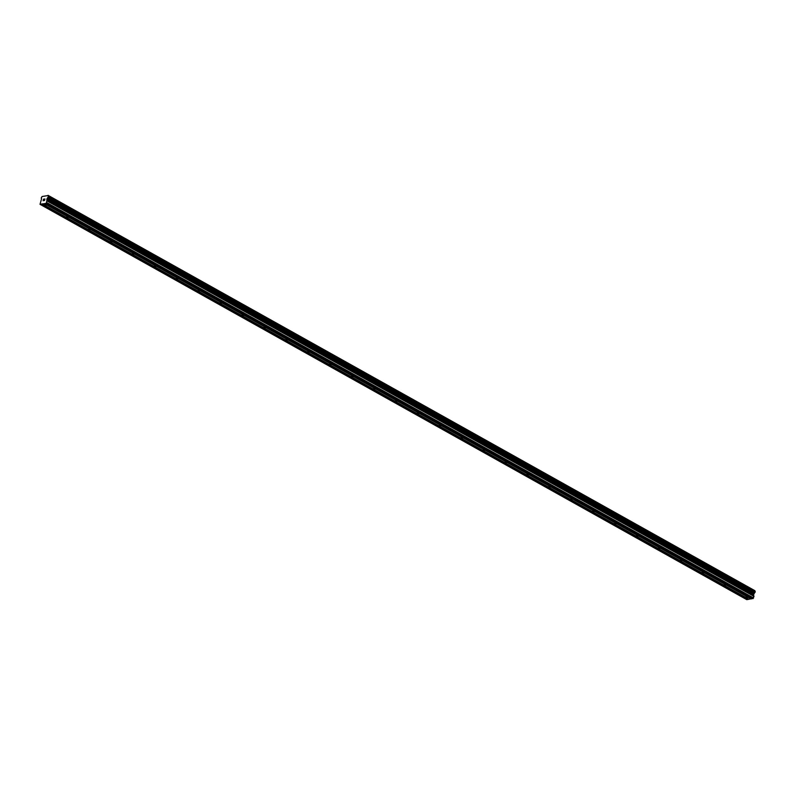 <?xml version="1.0" encoding="UTF-8"?>
<svg xmlns="http://www.w3.org/2000/svg" width="795" height="795" viewBox="0 0 795 795"><rect width="100%" height="100%" fill="white"/><g stroke="black" fill="none" stroke-linecap="round" stroke-linejoin="round"><path stroke-width="1.19" d="M46.786 205.05L44.6 204.852L46.786 205.05M68.698 217.303L66.522 217.105L68.698 217.303M90.62 229.566L88.434 229.367L90.62 229.566M112.532 241.819L110.346 241.62L112.532 241.819M134.444 254.082L132.268 253.883L134.444 254.082M156.367 266.335L154.18 266.146L156.367 266.335M178.279 278.598L176.093 278.399L178.279 278.598M200.191 290.851L198.015 290.662L200.191 290.851M222.113 303.114L219.927 302.915L222.113 303.114M244.025 315.377L241.839 315.178L244.025 315.377M265.937 327.629L263.761 327.431L265.937 327.629M287.86 339.892L285.673 339.694L287.86 339.892M309.772 352.145L307.595 351.947L309.772 352.145M331.684 364.408L329.508 364.209L331.684 364.408M353.606 376.661L351.42 376.472L353.606 376.661M375.518 388.924L373.342 388.725L375.518 388.924M397.43 401.177L395.254 400.988L397.43 401.177M419.353 413.44L417.166 413.241L419.353 413.44M441.265 425.703L439.088 425.504L441.265 425.703M463.177 437.956L461.001 437.757L463.177 437.956M485.099 450.218L482.913 450.02L485.099 450.218M507.011 462.471L504.835 462.283L507.011 462.471M528.923 474.734L526.747 474.536L528.923 474.734M550.846 486.987L548.659 486.798L550.846 486.987M572.758 499.25L570.581 499.051L572.758 499.25M594.67 511.503L592.494 511.314L594.67 511.503M616.592 523.766L614.406 523.567L616.592 523.766M638.504 536.029L636.328 535.83L638.504 536.029M660.416 548.282L658.24 548.083L660.416 548.282M682.339 560.545L680.152 560.346L682.339 560.545M704.251 572.798L702.074 572.609L704.251 572.798M726.163 585.06L723.987 584.862L726.163 585.06M748.085 597.313L745.899 597.125L748.085 597.313M750.927 598.834L746.813 599.659L40.038 204.325L41.529 198.869A0.924 0.527 -60.8 0 0 41.241 198.283L41.489 197.279A0.924 0.527 -60.8 0 0 42.145 196.504L48.157 195.54A0.924 0.527 -60.8 0 0 48.445 196.156L48.177 197.17A0.924 0.527 -60.8 0 0 47.541 197.895L46.199 203.331L40.038 204.325M48.078 195.341L754.853 590.675L48.157 195.481M755.021 591.381A0.924 0.527 -60.8 0 1 754.932 590.874L754.932 590.814M44.381 203.629L751.156 598.963L753.59 597.969L753.551 594.859L754.316 593.239A0.924 0.527 -60.8 0 1 754.952 592.504L755.23 591.5L48.465 196.166L755.23 591.5M43.566 199.257L43.407 199.893L44.172 199.058M43.715 199.843L43.208 200.628L43.377 199.992M43.208 200.628L43.795 200.529L43.208 200.628M43.795 200.529L43.109 200.738L43.516 199.167L43.109 200.747M44.967 198.939L44.5 200.519M748.632 599.37L41.857 204.037M754.932 590.874L48.157 195.54M755.25 591.589L48.475 196.256M754.316 593.239L47.541 197.895M754.266 593.299L47.491 197.955M753.59 597.969L46.816 202.636M752.974 598.665L46.199 203.331M748.801 599.172L42.026 203.838M755.041 592.394L48.266 197.051M754.952 592.504L48.177 197.17M753.988 593.607L47.213 198.273M753.779 593.994L47.004 198.661M753.551 594.859L46.776 199.525M753.571 595.207L46.796 199.873M753.988 596.021L47.213 200.678M754.008 596.369L47.233 201.036"/></g></svg>
